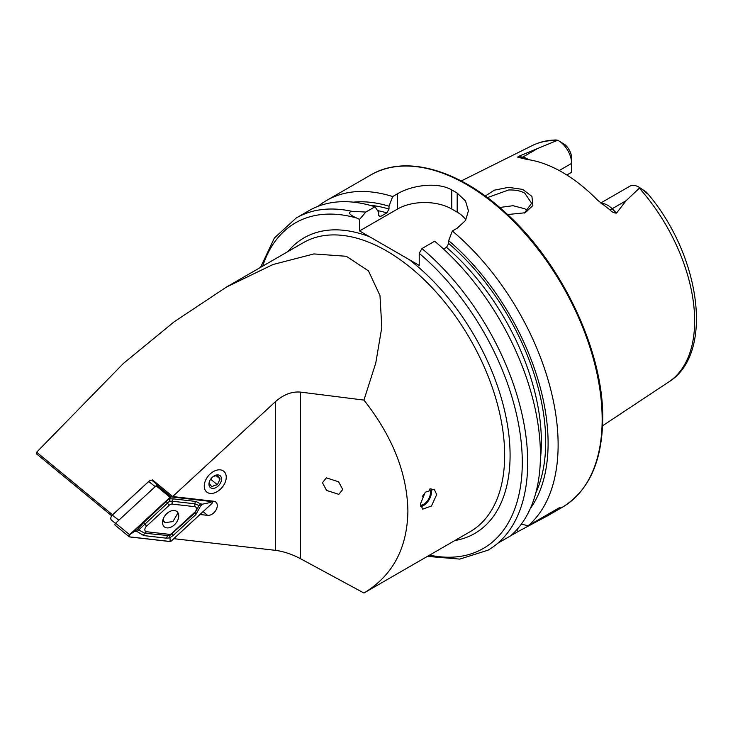 <?xml version="1.0" encoding="UTF-8"?>
<svg xmlns="http://www.w3.org/2000/svg" width="733" height="733" viewBox="0 0 733 733"><rect width="100%" height="100%" fill="white"/><g stroke="black" fill="none" stroke-linecap="round" stroke-linejoin="round"><path stroke-width="1.1" d="M485.292 196.041L494.299 190.186L508.464 187.355L522.73 189.407L531.938 196.417L532.854 205.588L525.14 212.772L507.575 214.549M524.379 213.083L531.608 203.27L524.865 193.274C520.998 190.882 515.565 189.783 508.565 189.984L487.408 197.608M342.732 489.488L338.829 494.354L326.588 490.414L322.456 482.726L326.359 477.852L338.6 481.801L342.732 489.488M420.44 503.965L422.684 509.151L431.453 506.008L436.712 494.564L434.193 489.223L425.232 492.237L420.44 503.965M204.25 486.089A13.423 8.979 129.5 0 0 206.706 491.999A13.423 8.979 129.5 0 0 218.92 490.487A13.423 8.979 129.5 0 0 226.24 477.192A13.423 8.979 129.5 0 0 223.785 471.282A13.423 8.979 129.5 0 0 211.571 472.794A13.423 8.979 129.5 0 0 204.25 486.089M200.027 514.502L207.641 515.372A8.054 5.388 129.5 0 0 217.28 505.642A8.054 5.388 129.5 0 0 215.814 502.087A8.054 5.388 129.5 0 0 213.734 501.244L172.686 496.534L275.562 401.556C283.589 394.574 291.826 391.413 300.273 392.073L363.944 400.09C392.586 436.501 407.236 473.545 407.896 511.203C407.236 548.431 392.586 575.698 363.944 593.015L470.1 531.727A166.849 96.335 60 0 0 504.661 455.34A166.849 96.335 60 0 0 431.829 287.428A166.849 96.335 60 0 0 303.251 242.724L226.378 287.107L272.914 264.54L313.889 253.93L346.343 256.284L368.479 270.898L379.978 295.573L381.811 327.312L375.772 363.027L363.944 400.09M600.721 203.014L629.757 186.255A18.508 10.683 60 0 1 639.011 187.172L639.011 187.172A18.508 10.683 60 0 1 639.882 187.703L626.092 200.705L616.508 213.092C614.071 213.12 611.771 211.965 609.618 209.638L597.606 200.219A139.096 80.309 60 0 0 526.981 159.446L519.615 157.668C517.727 157.668 517.315 157.256 518.387 156.441L557.666 140.241L556.182 139.985C547.56 140.095 539.589 141.964 532.277 145.574A136.558 78.843 60 0 1 556.778 140.525M527.769 210.921A101.649 58.686 60 0 1 527.769 210.912L524.865 208.786L513.018 205.707L499.695 207.476M443.538 249.037L446.507 247.323L448.678 243.493L448.678 240.653L452.343 231.005A191.789 110.729 60 0 1 558.125 444.83A191.789 110.729 60 0 1 528.154 525.717L521.291 524.196M318.177 206.257A191.789 110.729 60 0 1 326.616 200.448A191.789 110.729 60 0 1 392.677 196.554L389.012 206.202L389.012 209.042L386.841 212.872L380.821 216.354L379.538 216.592L378.649 215.026L378.649 212.185L374.984 206.77L365.84 212.048L351.922 211.333C345.28 212.964 354.369 216.959 356.659 218.031L359.555 219.396L359.555 230.941L419.221 265.392L419.221 253.343L421.933 248.56L434.651 241.221A191.789 110.729 60 0 1 540.432 455.046A191.789 110.729 60 0 1 510.461 535.933L497.744 543.272A191.789 110.729 60 0 1 487.995 550.181L459.783 559.096L427.394 556.374M452.343 231.005L457.19 228.201L465.519 220.477L468.433 210.765L465.528 200.998L457.19 193.081A191.789 110.729 -120 0 0 451.766 189.948C437.555 181.61 411.818 185.22 397.524 193.759L392.677 196.554M519.074 157.595L519.615 157.668M111.663 515.794L36.65 453.947L36.65 452.206L123.41 363.44L174.133 321.824L226.378 287.107M173.831 538.682L275.562 550.346C283.589 551.436 291.826 554.185 300.273 558.583L363.944 593.015M172.686 496.534L152.4 479.813L151.942 480.225M260.545 267.38L274.389 237.968L296.205 218.003L308.923 210.664A191.789 110.729 60 0 1 374.984 206.77M559.215 170.542L571.621 163.377L571.621 158.209A12.177 7.028 -120 0 0 564.831 144.566L558.537 140.709A18.508 10.683 -120 0 0 557.666 140.241M639.011 187.172L646.075 191.89C649.575 195.326 647.67 194.291 644.38 191.084L639.882 187.703M644.38 191.084L648.009 193.998C700.565 255.954 714.648 353.663 668.753 381.957L602.581 425.781M558.537 140.709A18.508 10.683 -120 0 1 571.621 163.377L571.621 172.255L566.847 175.013M448.678 240.653A182.801 105.543 60 0 1 530.28 508.62M353.343 202.161A182.801 105.543 60 0 1 389.012 206.202M507.538 537.619L517.837 531.672L517.837 528.539M517.837 531.672L547.505 515.83L560.122 507.254L528.154 525.717M465.886 219.891A38.354 22.146 0 0 0 457.19 212.158L451.766 209.024A38.354 22.146 0 0 0 397.524 209.024L359.555 230.941M359.555 219.396L365.84 212.048M36.65 452.206L112.57 514.813M174.39 524.855A9.896 6.615 129.5 0 0 176.937 511.57A9.896 6.615 129.5 0 0 166.895 513.549A9.896 6.615 129.5 0 0 164.348 526.844A9.896 6.615 129.5 0 0 174.39 524.855M172.09 504.084A3.839 2.565 129.5 0 0 169.195 505.257L146.536 526.175A3.839 2.565 129.5 0 0 144.841 529.638A3.839 2.565 129.5 0 0 146.536 531.727L169.195 534.33A3.839 2.565 129.5 0 0 172.09 533.157L194.749 512.239A3.839 2.565 129.5 0 0 196.444 508.775A3.839 2.565 129.5 0 0 194.749 506.677L172.09 504.084L172.209 501.216L169.662 501.097L167.426 503.15L169.195 505.257M171.22 496.855A1.53 1.026 129.5 0 0 170.065 497.322L129.576 534.696A1.53 1.026 129.5 0 0 129.182 536.758A1.53 1.026 129.5 0 0 129.576 536.923L170.065 541.559A1.53 1.026 129.5 0 0 171.22 541.091L211.709 503.718A1.53 1.026 129.5 0 0 212.103 501.656A1.53 1.026 129.5 0 0 211.709 501.491L171.22 496.855L157.256 485.328A1.53 1.026 129.5 0 0 156.092 485.805L115.603 523.179A1.53 1.026 129.5 0 0 115.209 525.24L129.182 536.758M153.06 480.353L151.786 480.207L158.126 485.429L159.391 485.576L157.256 485.328M170.093 497.368L129.604 534.742A1.457 0.971 129.5 0 0 128.962 536.052A1.457 0.971 129.5 0 0 129.604 536.849L170.093 541.495A1.457 0.971 129.5 0 0 171.192 541.046L211.681 503.672A1.457 0.971 129.5 0 0 212.323 502.352A1.457 0.971 129.5 0 0 211.681 501.564L171.192 496.919A1.457 0.971 129.5 0 0 170.093 497.368L171.192 496.919M200.64 505.889L195.885 514.511L173.226 535.429L169.607 537.839L166.409 538.187L143.75 535.594L137.117 531.572L138.729 529.95L144.768 533.239L169.662 535.704L194.868 512.981L199.037 505.568L200.64 505.889L202.528 504.157L210.646 502.444L211.681 503.672M169.662 535.704L170.157 539.818L171.192 541.046M166.409 501.619L167.426 503.15L138.729 529.941A9.153 6.121 129.5 0 0 138.729 529.95L137.117 529.62L143.75 522.537L170.157 497.799M169.662 501.097L169.607 498.871L173.226 498.861L195.885 501.454L200.64 503.938L199.037 505.559L194.868 503.809L194.749 506.677M202.528 504.157L200.64 503.938M137.117 529.62L129.604 534.742M135.238 531.352L137.117 531.572M151.786 480.207A3.839 2.565 129.5 0 0 149.624 480.811A3.839 2.565 129.5 0 0 148.881 481.379L112.479 514.987A3.839 2.565 129.5 0 0 111.086 517.003A3.839 2.565 129.5 0 0 111.489 520.137L115.411 523.371M148.662 481.499L155.222 486.602L118.819 520.21L112.259 515.097L148.662 481.499A2.685 1.796 -50.5 0 1 149.175 481.095L149.624 480.811M111.086 517.003L111.279 516.508A2.685 1.796 -50.5 0 1 112.259 515.097M430.793 488.737A10.968 6.331 -60 0 1 431.453 491.971A10.968 6.331 -60 0 1 429.547 498.953A10.968 6.331 -60 0 1 423.701 505.404A10.968 6.331 -60 0 1 420.76 506.43M431.004 488.7A11.508 6.643 -60 0 1 431.453 491.531A11.508 6.643 -60 0 1 431.453 491.751M429.547 489.103A9.593 5.534 -60 0 1 428.814 498.642A9.593 5.534 -60 0 1 420.513 505.193M423.509 505.513A11.508 6.643 -60 0 1 423.317 505.623A11.508 6.643 -60 0 1 420.815 506.613M215.245 492.603A13.423 8.979 -50.5 0 1 204.25 486.089A13.423 8.979 -50.5 0 1 215.245 470.678A13.423 8.979 -50.5 0 1 225.205 482.259A13.423 8.979 -50.5 0 1 217.747 491.302A13.423 8.979 -50.5 0 1 215.245 492.603M209.739 480.857L209.217 483.359L211.938 486.95L214.146 485.429L217.38 484.751L220.102 478.951L217.38 475.36L213.431 476.377M215.245 475.378A7.669 5.131 -50.5 0 1 221.531 479.098A7.669 5.131 -50.5 0 1 215.245 487.903A7.669 5.131 -50.5 0 1 209.556 481.288A7.669 5.131 -50.5 0 1 213.816 476.12A7.669 5.131 -50.5 0 1 215.245 475.378M215.951 475.534L220.102 478.951M210.655 479.217L217.38 484.751M163.248 518.891L163.798 521.081L165.099 522.62L172.915 521.575L178.009 512.862M601.317 203.49A18.508 10.683 60 0 1 607.684 205.258A18.508 10.683 60 0 1 612.156 208.749L616.508 213.092M609.618 209.638A7.284 2.511 134.9 0 0 612.156 208.749L626.092 200.705M326.616 200.448L370.66 175.022A191.789 110.729 60 0 1 518.451 226.396A191.789 110.729 60 0 1 602.16 419.404A191.789 110.729 60 0 1 562.44 507.199L547.505 515.83M377.587 210.609A176.351 101.814 60 0 1 386.841 212.872M369.689 205.222A179.411 103.582 60 0 1 389.012 209.042M378.759 215.768A176.351 101.814 60 0 1 380.821 216.354M409.142 259.574A170.688 98.552 60 0 1 510.086 455.34A170.688 98.552 60 0 1 454.827 540.542M639.414 188.244A136.558 78.843 60 0 1 694.655 320.917A136.558 78.843 60 0 1 668.753 381.957M300.273 392.073L300.273 558.583M275.562 401.556L275.562 550.346M287.968 251.547A170.688 98.552 60 0 1 369.634 236.768M262.707 266.134A187.95 108.511 60 0 1 356.659 218.031M296.205 218.003A191.789 110.729 60 0 1 351.922 211.333M421.933 248.56A191.789 110.729 60 0 1 497.744 543.272M446.507 247.323A176.351 101.814 60 0 1 540.368 459.49M448.678 243.493A179.411 103.582 60 0 1 535.796 492.933M419.221 253.343A187.95 108.511 60 0 1 522.18 456.137A187.95 108.511 60 0 1 429.556 555.128M457.19 193.081L457.19 212.158M451.766 189.948L451.766 209.024M397.524 193.759L397.524 209.024M520.036 157.742A7.284 5.397 98.9 0 0 522.739 157.128L518.387 156.441M528.585 159.675A18.508 10.683 -120 0 0 522.739 157.128L536.666 149.083M203.123 511.643L207.641 515.372M156.092 485.805L170.065 497.322M211.031 500.932L211.709 501.491M115.603 523.179L129.576 534.696M210.646 502.444L211.681 501.564M129.668 535.172L129.604 536.849M170.157 539.818L170.093 541.495M195.885 501.454A2.685 1.833 96.5 0 0 194.868 503.809L172.209 501.216L173.226 498.861M195.885 514.511L194.749 512.239M173.226 535.429L172.09 533.157M166.409 538.187L167.426 535.832L169.195 534.33M143.75 535.594A2.685 1.833 -83.5 0 1 144.768 533.239L146.536 531.727M143.75 522.537L146.536 526.175M370.66 175.022C405.23 154.388 458.501 169.424 504.762 211.956C561.542 262.387 603.635 351.098 602.728 418.616C602.242 461.424 588.819 490.954 562.44 507.199M532.277 145.574L461.24 180.969M211.26 500.96L212.103 501.656M422.226 496.772A9.593 9.593 0 0 0 423.381 494.665M165.099 522.62L162.68 520.888"/></g></svg>
